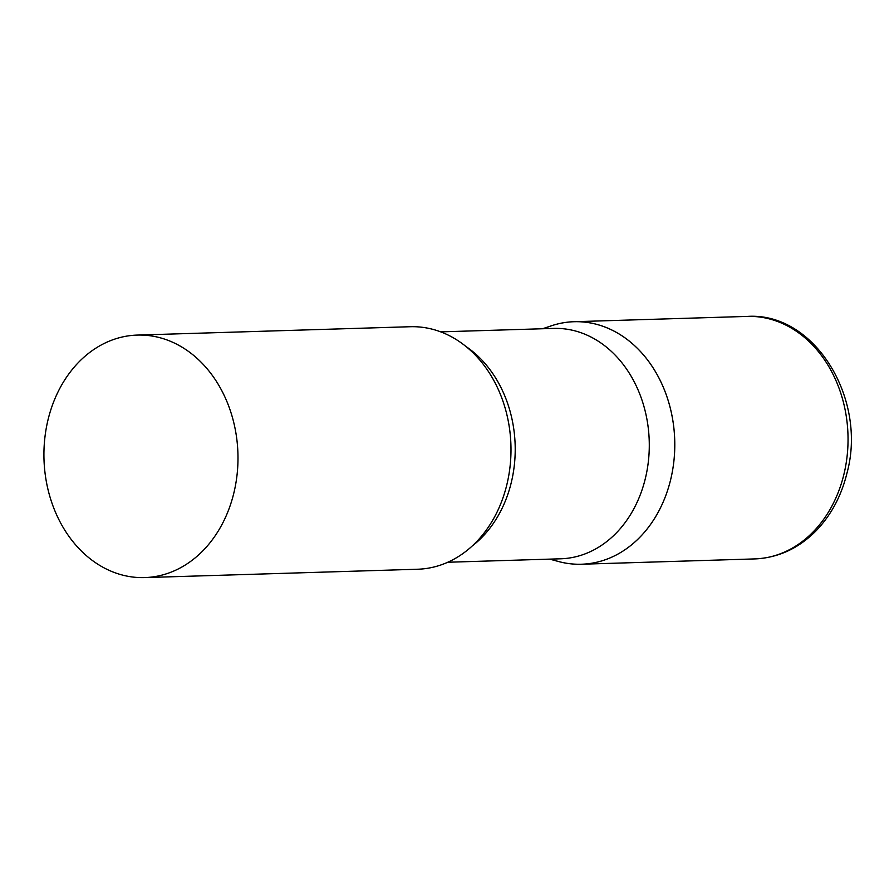 <?xml version="1.0" encoding="UTF-8"?>
<svg xmlns="http://www.w3.org/2000/svg" width="894" height="894" viewBox="0 0 894 894"><rect width="100%" height="100%" fill="white"/><g stroke="black" fill="none" stroke-linecap="round" stroke-linejoin="round"><path stroke-width="1.34" d="M543.954 328.701A121.316 97.021 88.2 0 1 574.049 321.717A121.316 97.021 88.2 0 1 670.679 479.53A121.316 97.021 88.2 0 1 581.469 564.226A121.316 97.021 88.2 0 1 550.995 559.085M447.76 562.248L560.639 558.795A115.248 92.16 -91.8 0 0 648.552 459.784A115.248 92.16 -91.8 0 0 583.693 333.73A115.248 92.16 -91.8 0 0 553.587 328.411L440.708 331.864M549.665 559.13L558.582 561.533A121.316 97.021 -91.8 0 0 671.886 474.088A121.316 97.021 -91.8 0 0 605.73 327.316A121.316 97.021 -91.8 0 0 551.374 325.796L542.613 328.746M144.672 577.591L417.666 569.232A121.316 97.021 -91.8 0 0 510.217 465.014A121.316 97.021 -91.8 0 0 441.938 332.333A121.316 97.021 -91.8 0 0 410.245 326.723L137.251 335.082A121.316 97.021 -91.8 0 0 44.7 439.3A121.316 97.021 -91.8 0 0 112.979 571.981A121.316 97.021 -91.8 0 0 144.672 577.591A121.316 97.021 -91.8 0 0 237.212 473.362A121.316 97.021 -91.8 0 0 168.932 340.681A121.316 97.021 -91.8 0 0 137.251 335.082M747.306 316.409A121.316 97.021 88.2 0 1 843.936 474.233A121.316 97.021 88.2 0 1 754.726 558.918C778.216 557.856 798.755 548.391 816.345 530.522C831.174 514.989 841.377 495.902 846.931 473.272C867.448 399.048 814.713 311.939 747.306 316.409L574.049 321.717M472.121 546.066A115.248 92.16 -91.8 0 0 515.145 444.888A115.248 92.16 -91.8 0 0 466.009 346.526M581.469 564.226L754.726 558.918"/></g></svg>
